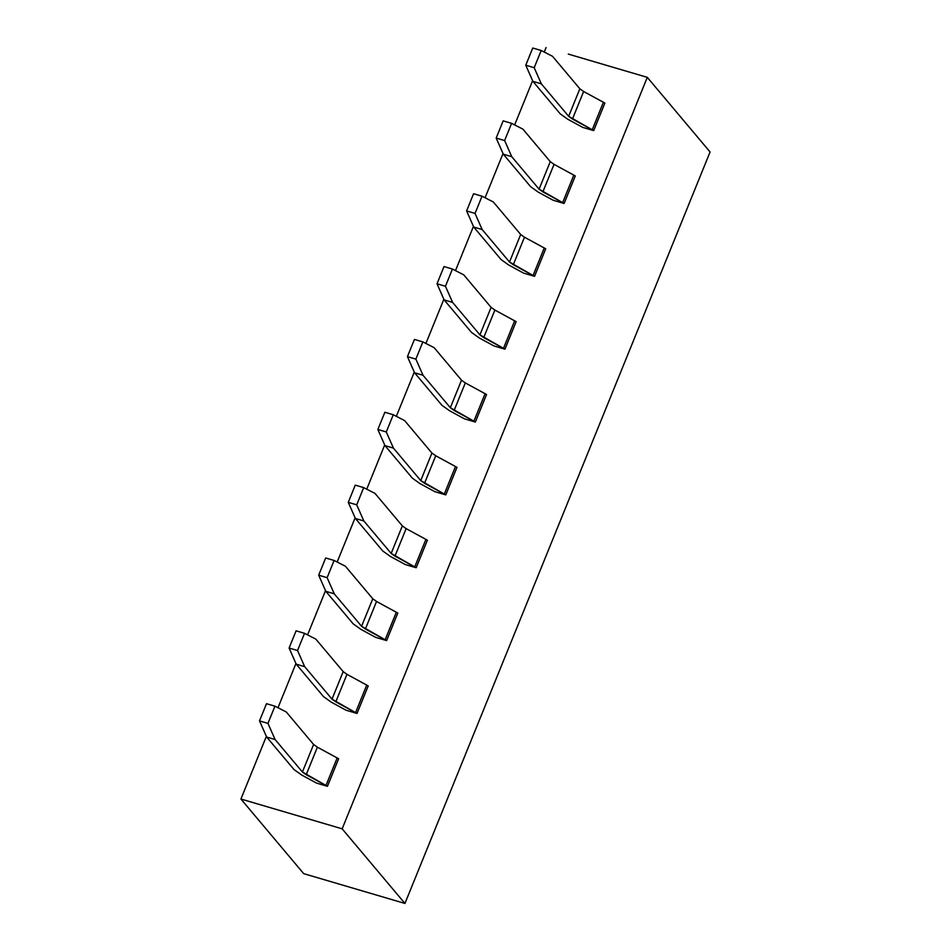 <?xml version="1.0" encoding="UTF-8"?>
<svg xmlns="http://www.w3.org/2000/svg" width="951" height="951" viewBox="0 0 951 951"><rect width="100%" height="100%" fill="white"/><g stroke="black" fill="none" stroke-linecap="round" stroke-linejoin="round"><path stroke-width="1.43" d="M710.076 151.97L404.936 903.45L303.702 873.648L404.936 903.45L342.158 828.832L240.924 799.03L303.702 873.648L240.924 799.03L266.363 736.371L240.924 799.03L342.158 828.832L404.936 903.45L710.076 151.97L647.298 77.352L342.158 828.832L647.298 77.352L710.076 151.97M541.19 50.486L534.2 67.699L541.333 83.843L568.662 116.319L579.848 88.788L552.519 56.299L541.19 50.486L552.519 56.299L579.848 88.788L568.662 116.319L572.454 119.041L583.629 91.498L579.848 88.788L583.629 91.498L572.454 119.041L592.223 129.8L603.409 102.256L583.629 91.498L604.872 103.088L603.409 102.256L592.223 129.8L593.697 130.62L604.872 103.088L593.697 130.62L568.662 116.319L541.333 83.843L534.2 67.699L525.76 65.215L532.75 48.014L541.19 50.486L532.75 48.014L525.76 65.215L532.905 81.358L525.76 65.215L534.2 67.699L541.19 50.486M567.806 119.267L560.222 113.835L532.905 81.358L541.333 83.843L532.905 81.358L560.222 113.835L567.806 119.267L582.749 127.398L593.697 130.62L582.749 127.398L567.806 119.267M511.602 123.345L504.624 140.558L511.757 156.689L539.086 189.178L550.26 161.634L522.931 129.158L511.602 123.345L522.931 129.158L550.26 161.634L539.086 189.178L542.866 191.888L554.053 164.357L550.26 161.634L554.053 164.357L542.866 191.888L562.647 202.646L573.822 175.115L554.053 164.357L575.296 175.947L573.822 175.115L562.647 202.646L564.109 203.478L575.296 175.947L564.109 203.478L539.086 189.178L511.757 156.689L504.624 140.558L496.184 138.073L503.174 120.86L511.602 123.345L503.174 120.86L496.184 138.073L503.317 154.205L496.184 138.073L504.624 140.558L511.602 123.345M538.218 192.126L530.646 186.693L503.317 154.205L511.757 156.689L503.317 154.205L530.646 186.693L538.218 192.126L553.173 200.257L564.109 203.478L553.173 200.257L538.218 192.126M482.026 196.203L475.036 213.404L482.169 229.548L509.498 262.024L520.684 234.493L493.355 202.004L482.026 196.203L493.355 202.004L520.684 234.493L509.498 262.024L513.29 264.747L524.465 237.203L520.684 234.493L524.465 237.203L513.29 264.747L533.059 275.505L544.245 247.973L524.465 237.203L545.708 248.793L544.245 247.973L533.059 275.505L534.533 276.325L545.708 248.793L534.533 276.325L509.498 262.024L482.169 229.548L475.036 213.404L466.596 210.92L473.586 193.719L482.026 196.203L473.586 193.719L466.596 210.92L473.741 227.063L466.596 210.92L475.036 213.404L482.026 196.203M508.642 264.972L501.058 259.54L473.741 227.063L482.169 229.548L473.741 227.063L501.058 259.54L508.642 264.972L523.585 273.115L534.533 276.325L523.585 273.115L508.642 264.972M452.438 269.05L445.448 286.263L452.593 302.394L479.91 334.883L491.096 307.351L463.767 274.863L452.438 269.05L463.767 274.863L491.096 307.351L479.91 334.883L483.702 337.593L494.889 310.062L491.096 307.351L494.889 310.062L483.702 337.593L503.483 348.363L514.657 320.82L494.889 310.062L516.131 321.652L514.657 320.82L503.483 348.363L504.945 349.183L516.131 321.652L504.945 349.183L479.91 334.883L452.593 302.394L445.448 286.263L437.02 283.778L444.01 266.565L452.438 269.05L444.01 266.565L437.02 283.778L444.153 299.91L437.02 283.778L445.448 286.263L452.438 269.05M479.054 337.831L471.482 332.398L444.153 299.91L452.593 302.394L444.153 299.91L471.482 332.398L479.054 337.831L493.997 345.962L504.945 349.183L493.997 345.962L479.054 337.831M422.862 341.908L415.872 359.109L423.005 375.253L450.334 407.729L461.508 380.198L434.191 347.721L422.862 341.908L434.191 347.721L461.508 380.198L450.334 407.729L454.126 410.452L465.301 382.92L461.508 380.198L465.301 382.92L454.126 410.452L473.895 421.21L485.081 393.678L465.301 382.92L486.543 394.499L485.081 393.678L473.895 421.21L475.357 422.042L486.543 394.499L475.357 422.042L450.334 407.729L423.005 375.253L415.872 359.109L407.432 356.637L414.422 339.424L422.862 341.908L414.422 339.424L407.432 356.637L414.577 372.768L407.432 356.637L415.872 359.109L422.862 341.908M449.478 410.689L441.894 405.257L414.577 372.768L423.005 375.253L414.577 372.768L441.894 405.257L449.478 410.689L464.421 418.82L475.357 422.042L464.421 418.82L449.478 410.689M393.274 414.755L386.284 431.968L393.429 448.099L420.746 480.588L431.932 453.056L404.603 420.568L393.274 414.755L404.603 420.568L431.932 453.056L420.746 480.588L424.538 483.298L435.724 455.767L431.932 453.056L435.724 455.767L424.538 483.298L444.307 494.068L455.493 466.525L435.724 455.767L456.955 467.357L455.493 466.525L444.307 494.068L445.781 494.889L456.955 467.357L445.781 494.889L420.746 480.588L393.429 448.099L386.284 431.968L377.856 429.483L384.846 412.27L393.274 414.755L384.846 412.27L377.856 429.483L384.989 445.627L377.856 429.483L386.284 431.968L393.274 414.755M419.89 483.536L412.318 478.103L384.989 445.627L393.429 448.099L384.989 445.627L412.318 478.103L419.89 483.536L434.833 491.667L445.781 494.889L434.833 491.667L419.89 483.536M363.698 487.613L356.708 504.826L363.841 520.958L391.17 553.446L402.344 525.903L375.027 493.426L363.698 487.613L375.027 493.426L402.344 525.903L391.17 553.446L394.95 556.157L406.136 528.625L402.344 525.903L406.136 528.625L394.95 556.157L414.731 566.915L425.905 539.383L406.136 528.625L427.379 540.204L425.905 539.383L414.731 566.915L416.193 567.747L427.379 540.204L416.193 567.747L391.17 553.446L363.841 520.958L356.708 504.826L348.268 502.342L355.258 485.129L363.698 487.613L355.258 485.129L348.268 502.342L355.401 518.473L348.268 502.342L356.708 504.826L363.698 487.613M390.314 556.394L382.73 550.962L355.401 518.473L363.841 520.958L355.401 518.473L382.73 550.962L390.314 556.394L405.257 564.525L416.193 567.747L405.257 564.525L390.314 556.394M334.11 560.46L327.12 577.673L334.253 593.816L361.582 626.293L372.768 598.761L345.439 566.273L334.11 560.46L345.439 566.273L372.768 598.761L361.582 626.293L365.374 629.015L376.548 601.472L372.768 598.761L376.548 601.472L365.374 629.015L385.143 639.773L396.329 612.242L376.548 601.472L397.791 613.062L396.329 612.23L385.143 639.773L386.617 640.594L397.791 613.062L386.617 640.594L361.582 626.293L334.253 593.816L327.12 577.673L318.692 575.189L325.67 557.987L334.11 560.46L325.67 557.987L318.692 575.189L325.824 591.332L318.692 575.189L327.12 577.673L334.11 560.46M360.726 629.241L353.154 623.808L325.824 591.332L334.253 593.816L325.824 591.332L353.154 623.808L360.726 629.241L375.669 637.372L386.617 640.594L375.669 637.372L360.726 629.241M304.534 633.318L297.544 650.532L304.677 666.663L332.006 699.151L343.18 671.608L315.851 639.131L304.534 633.318L315.851 639.131L343.18 671.608L332.006 699.151L335.786 701.862L346.972 674.33L343.18 671.608L346.972 674.33L335.786 701.862L355.567 712.62L366.741 685.089L346.972 674.33L368.215 685.921L366.741 685.089L355.567 712.62L357.029 713.452L368.215 685.921L357.029 713.452L332.006 699.151L304.677 666.663L297.544 650.532L289.104 648.047L296.094 630.834L304.534 633.318L296.094 630.834L289.104 648.047L296.236 664.178L289.104 648.047L297.544 650.532L304.534 633.318M331.138 702.1L323.566 696.667L296.236 664.178L304.677 666.663L296.236 664.178L323.566 696.667L331.138 702.1L346.093 710.231L357.029 713.452L346.093 710.231L331.138 702.1M274.946 706.177L267.956 723.378L275.089 739.521L302.418 771.998L313.604 744.467L286.275 711.978L274.946 706.177L286.275 711.978L313.604 744.467L302.418 771.998L306.21 774.72L317.384 747.177L313.604 744.467L317.384 747.177L306.21 774.72L325.979 785.478L337.165 757.947L317.384 747.177L338.627 758.767L337.165 757.947L325.979 785.478L327.453 786.311L338.627 758.767L327.453 786.311L302.418 771.998L275.089 739.521L267.956 723.378L259.516 720.894L266.506 703.692L274.946 706.177L266.506 703.692L259.516 720.894L266.66 737.037L259.516 720.894L267.956 723.378L274.946 706.177M301.562 774.946L293.978 769.514L266.66 737.037L275.089 739.521L266.66 737.037L293.978 769.514L301.562 774.946L316.505 783.089L327.453 786.311L316.505 783.089L301.562 774.946M568.282 54.088L647.298 77.352L568.282 54.088M277.989 707.734L295.951 663.525L277.989 707.734M307.577 634.888L325.527 590.666L307.577 634.888M337.165 562.029L355.115 517.82L337.165 562.029M366.741 489.171L384.691 444.961L366.741 489.171M396.329 416.324L414.279 372.103L396.329 416.324M425.905 343.466L443.855 299.256L425.905 343.466M455.493 270.619L473.443 226.397L455.493 270.619M485.069 197.76L503.031 153.551L485.069 197.76M514.657 124.914L532.608 80.692L514.657 124.914M544.234 52.055L546.064 47.55L544.234 52.055"/></g></svg>
